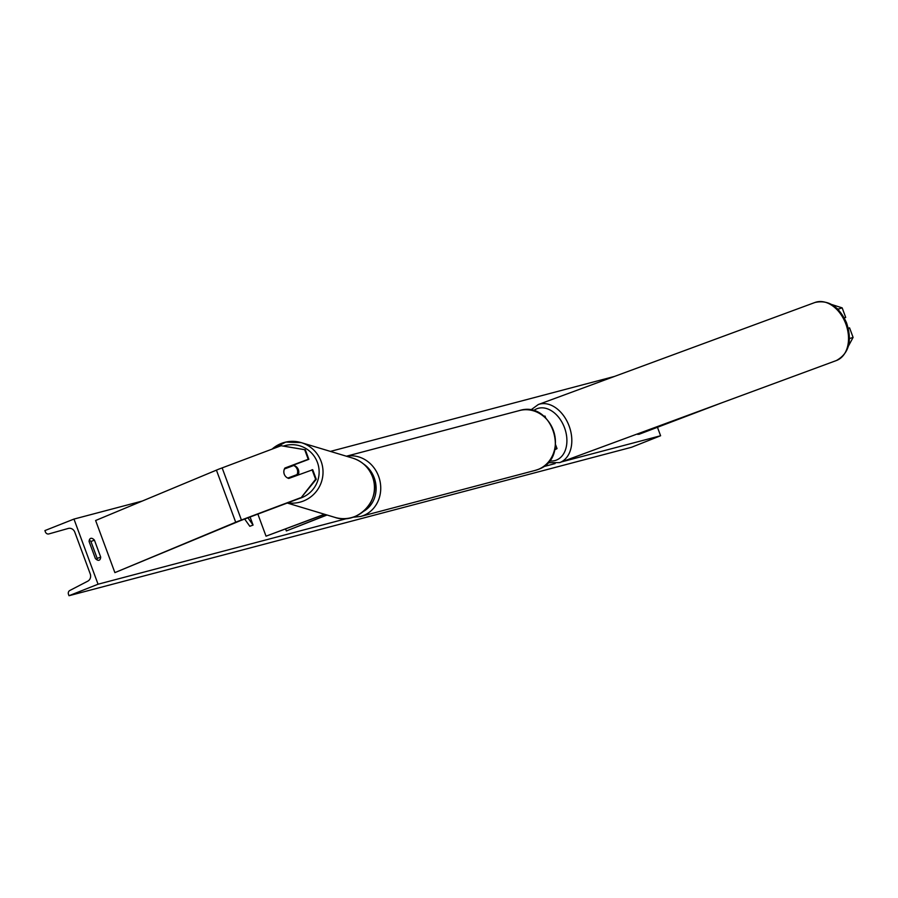 <?xml version="1.0" encoding="UTF-8"?>
<svg xmlns="http://www.w3.org/2000/svg" width="898" height="898" viewBox="0 0 898 898"><rect width="100%" height="100%" fill="white"/><g stroke="black" fill="none" stroke-linecap="round" stroke-linejoin="round"><path stroke-width="1.35" d="M831.705 304.523L842.167 307.868L845.703 317.432L844.232 317.903M842.167 307.868L838.35 309.08L838.811 310.315M722.026 402.719L638.949 434.318L697.151 411.901M637.636 433.846L637.861 434.452M838.35 309.08L837.25 308.732M849.441 338.58L853.1 337.412L848.397 346.123M848.273 328.264L849.564 327.849L853.1 337.412M844.3 318.027L845.703 317.432M312.077 469.699L315.613 479.251L300.998 497.874L316.253 479.296L312.717 469.733L288.774 478.443A6.948 6.903 93.8 0 1 284.913 468.026L308.227 459.271L304.68 449.707L305.32 449.752L308.856 459.316L308.227 459.271M289.01 478.353A6.948 6.903 93.8 0 1 288.123 477.961M305.32 449.752L281.096 445.722L218.663 469.205L95.615 520.503L114.888 572.621L237.936 521.311L300.37 497.829M300.998 497.874L240.305 520.683L114.888 572.621M285.205 468.689A6.948 6.903 93.8 0 1 285.553 468.071L308.856 459.316M316.253 479.296L315.613 479.251M281.096 445.722L304.68 449.707M285.553 468.071L284.913 468.026M327.04 515.014L286.339 530.954L326.76 514.936M257.861 514.071L266.033 536.173L324.447 514.24M324.706 514.318L266.033 536.173M285.62 529.001L286.339 530.954M543.851 416.245L544.985 416.066L545.636 417.828M554.964 449.079L557.029 448.63L554.796 449.797M89.093 541.539A8.688 3.805 -111.6 0 1 90.642 538.396A8.688 3.805 -111.6 0 1 90.833 538.34A8.688 3.805 -111.6 0 1 94.413 540.125L100.688 557.063A8.688 3.805 -111.6 0 1 99.128 560.195A8.688 3.805 -111.6 0 1 95.356 558.466L89.093 541.539M657.459 427.28L660.602 435.755L631.541 447.271L69 595.722L68.495 594.364A3.132 2.806 75.2 0 1 69.786 590.502L87.78 581.163A5.916 5.309 -104.8 0 0 90.227 573.867L74.803 532.177A5.916 5.309 -104.8 0 0 68.36 528.428A5.916 5.309 -104.8 0 0 68.282 528.439L48.862 533.928A3.132 2.806 75.2 0 1 45.405 531.953L44.9 530.583L73.962 519.078L142.254 501.05M330.385 451.402L614.524 376.419M73.962 519.078L98.05 584.216L347.324 518.427M543.312 466.702L555.099 463.593M561.755 461.841L660.602 435.755M89.317 540.136A8.688 3.805 -111.6 0 1 90.934 541.505L97.197 558.444A8.688 3.805 -111.6 0 1 96.973 559.836M98.05 584.216L69 595.722M97.197 558.444L100.688 557.063M90.934 541.505L94.413 540.125M298.203 474.907A6.948 6.892 -73.2 0 0 293.893 465.467L293.545 465.366A6.948 6.892 -73.2 0 0 293.085 465.243M297.721 475.087A6.948 6.892 -73.2 0 0 297.833 474.84L297.047 474.604A6.948 6.892 -73.2 0 0 293.713 465.49L284.464 468.969A6.948 6.892 -73.2 0 0 284.284 474.211M297.047 474.604L287.809 478.073M293.713 465.49L294.499 465.725A6.948 6.892 -73.2 0 0 293.545 465.366M286.013 467.892A6.948 6.892 -73.2 0 0 285.586 468.543M297.833 474.84L288.741 478.252M244.66 519.033L249.812 526.284L253.068 525.083L250.082 517.001M247.915 517.809L253.068 525.083M222.132 467.869L241.405 519.976M216.418 470.114L235.691 522.221M538.16 469.441A30.936 27.782 -104.8 0 0 553.83 431.77A30.936 27.782 -104.8 0 0 519.538 410.532C552.405 400.037 570.881 458.418 538.228 469.407L535.331 470.361A30.936 27.782 -104.8 0 0 538.16 469.441M363.353 511.456A27.468 24.661 -104.8 0 0 376.116 488.366A27.468 24.661 -104.8 0 0 363.308 463.806M346.516 456.251A30.936 27.782 75.2 0 1 379.416 478.78A30.936 27.782 75.2 0 1 363.466 515.542A30.936 27.782 75.2 0 1 360.637 516.462L535.331 470.361M845.489 323.056A30.936 21.507 -110.2 0 0 814.991 302.469C828.506 299.595 839.013 306.353 846.5 322.73C852.46 340.802 849.093 353.397 836.408 360.525A30.936 21.507 -110.2 0 0 845.489 323.056M549.453 460.91A27.468 19.094 -110.2 0 0 564.213 426.943A27.468 19.094 -110.2 0 0 533.468 410.723M814.991 302.469L538.284 404.538A30.936 21.507 69.8 0 1 568.782 425.136A30.936 21.507 69.8 0 1 559.69 462.605L836.408 360.525M283.487 446.059A27.468 27.232 106.8 0 1 317.465 462.526A27.468 27.232 106.8 0 1 299.472 498.446M287.753 502.846A30.936 30.678 -73.2 0 0 321.136 461.437A30.936 30.678 -73.2 0 0 272.094 449.101M372.558 476.917A30.936 30.678 106.8 0 1 334.831 517.36C357.819 525.554 382.144 499.479 372.58 476.939C368.887 467.51 362.242 461.235 352.667 458.103A30.936 30.678 106.8 0 1 372.558 476.917M555.626 444.836L557.029 448.63M519.538 410.532L346.404 456.218M352.69 517.282L360.637 516.462M538.284 404.538L530.673 410.083M547.903 462.739L559.69 462.605M287.248 503.037L334.831 517.36M272.038 449.123L285.822 442.063L301.245 442.624L352.667 458.103"/></g></svg>

